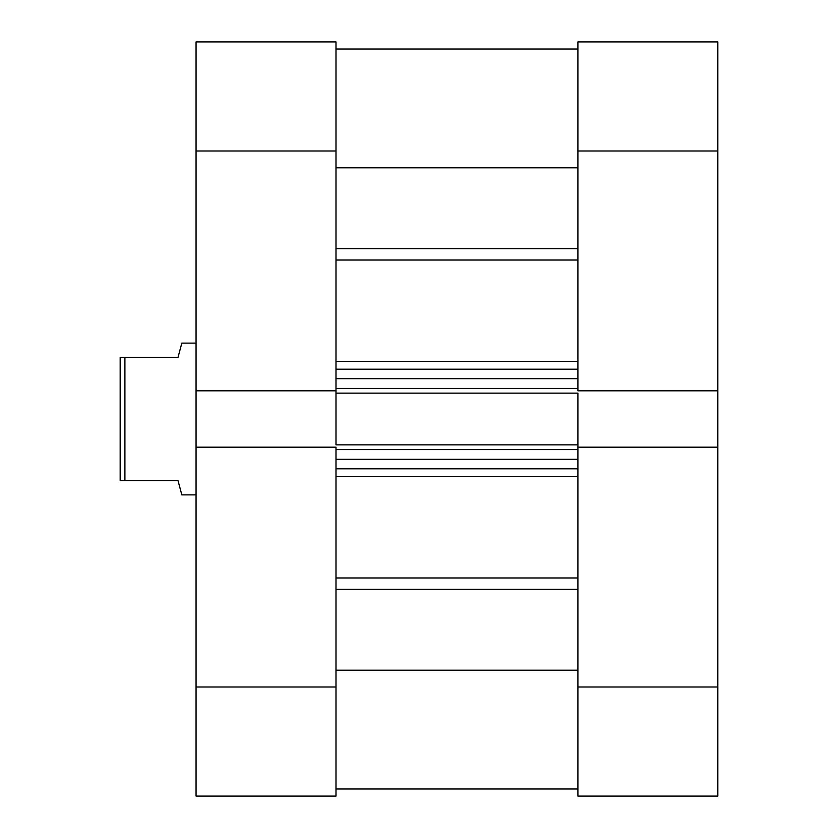 <?xml version="1.0" encoding="UTF-8"?>
<svg xmlns="http://www.w3.org/2000/svg" width="838" height="838" viewBox="0 0 838 838"><rect width="100%" height="100%" fill="white"/><g stroke="black" fill="none" stroke-linecap="round" stroke-linejoin="round"><path stroke-width="1.26" d="M577.906 150.997L717.831 150.997L717.831 390.822L577.906 390.822L577.906 150.997L577.906 390.822L717.831 390.822L717.831 41.9L577.906 41.9L577.906 150.997L717.831 150.997L717.831 41.9L577.906 41.9L577.906 150.997M577.906 796.1L717.831 796.1L717.831 390.822L717.831 687.003L577.906 687.003L577.906 796.1L717.831 796.1L717.831 687.003L577.906 687.003L577.906 447.178L577.906 796.1M577.906 447.178L717.831 447.178L577.906 447.178L577.906 444.852L577.906 447.775M335.986 447.178L196.061 447.178L196.061 687.003L335.986 687.003L335.986 447.178L196.061 447.178L196.061 796.1L335.986 796.1L335.986 447.775M335.986 390.822L335.986 41.9L196.061 41.9L196.061 447.178L196.061 390.822L335.986 390.822L335.986 150.997L196.061 150.997L196.061 390.822L335.986 390.822L335.986 444.852L577.906 444.852L335.986 444.852L335.986 393.148L577.906 393.148L577.906 444.852L577.906 393.148L335.986 393.148L335.986 390.225M196.061 41.9L335.986 41.9L335.986 150.997L196.061 150.997L196.061 41.9M196.061 796.1L335.986 796.1L335.986 687.003L196.061 687.003L196.061 796.1M181.825 494.891L196.061 494.891L181.825 494.891L180.861 491.246L181.825 494.891M178.033 480.666L180.861 491.246L178.033 480.666L124.914 480.666L178.033 480.666M124.914 357.334L124.914 480.666L124.914 357.334L120.169 357.334L120.169 480.666L124.914 480.666L120.169 480.666L120.169 357.334L178.033 357.334L180.861 346.754L178.033 357.334L124.914 357.334M181.825 343.109L180.861 346.754L181.825 343.109L196.061 343.109L181.825 343.109L178.033 357.334M335.986 49.013L577.906 49.013L335.986 49.013M577.906 260.031L335.986 260.031L577.906 260.031M335.986 361.377L577.906 361.377L335.986 361.377M577.906 476.623L335.986 476.623L577.906 476.623M335.986 577.969L577.906 577.969L335.986 577.969M577.906 390.225L577.906 390.822M577.906 670.201L335.986 670.201L577.906 670.201M335.986 589.282L577.906 589.282L335.986 589.282M335.986 167.799L577.906 167.799L335.986 167.799M577.906 248.718L335.986 248.718L577.906 248.718M335.986 468.809L577.906 468.809L335.986 468.809M577.906 459.318L335.986 459.318L577.906 459.318M335.986 449.597L577.906 449.597L335.986 449.597M335.986 369.191L577.906 369.191L335.986 369.191M335.986 388.403L577.906 388.403L335.986 388.403M577.906 378.682L335.986 378.682L577.906 378.682M335.986 788.987L577.906 788.987"/></g></svg>

